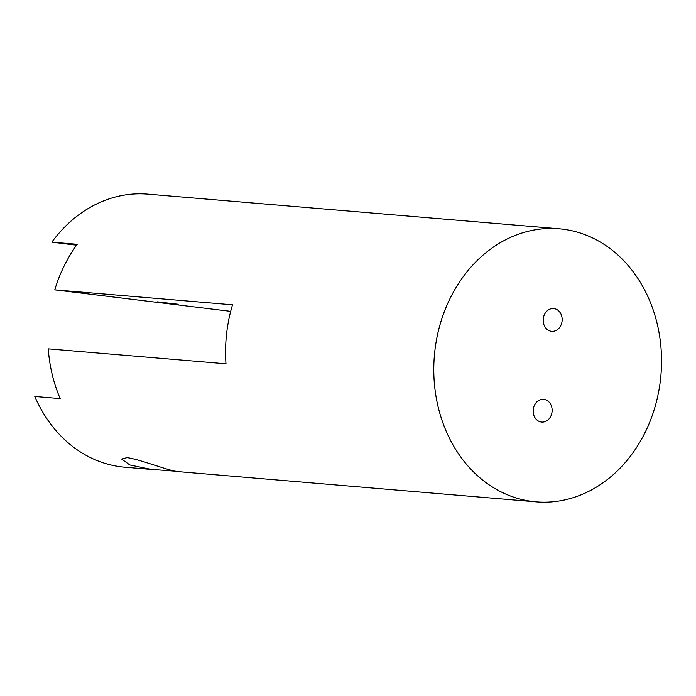 <?xml version="1.0" encoding="UTF-8"?>
<svg xmlns="http://www.w3.org/2000/svg" width="696" height="696" viewBox="0 0 696 696"><rect width="100%" height="100%" fill="white"/><g stroke="black" fill="none" stroke-linecap="round" stroke-linejoin="round"><path stroke-width="1.04" d="M541.401 422.046A11.414 9.474 94.8 0 0 541.688 422.08A11.414 9.474 94.8 0 0 552.076 411.675A11.414 9.474 94.8 0 0 543.907 399.356A11.414 9.474 94.8 0 0 543.611 399.321A11.414 9.474 94.8 0 0 533.223 409.726A11.414 9.474 94.8 0 0 541.401 422.046M178.185 304.256L157.435 301.855L178.185 304.256M536.164 501.842A137.008 113.7 -85.2 0 1 532.631 501.477A137.008 113.7 -85.2 0 1 434.556 353.638A137.008 113.7 -85.2 0 1 559.158 228.793A137.008 113.7 -85.2 0 1 562.69 229.158A137.008 113.7 -85.2 0 1 660.765 376.988A137.008 113.7 -85.2 0 1 536.164 501.842L178.011 471.618C170.337 471.41 139.035 458.96 126.933 457.646L121.696 459.09L129.856 464.98L150.919 469.339L175.958 471.253M551.415 331.279A11.414 9.474 94.8 0 0 551.711 331.305A11.414 9.474 94.8 0 0 562.098 320.9A11.414 9.474 94.8 0 0 553.92 308.58A11.414 9.474 94.8 0 0 553.633 308.554A11.414 9.474 94.8 0 0 543.245 318.951A11.414 9.474 94.8 0 0 551.415 331.279M156.469 469.878L124.836 467.207A137.008 113.7 -85.2 0 1 121.295 466.842A137.008 113.7 -85.2 0 1 34.8 396.468L60.187 398.608A137.008 113.7 94.8 0 1 48.259 348.844L225.991 363.808A137.008 113.7 94.8 0 1 232.507 304.805L54.775 289.849A137.008 113.7 94.8 0 1 77.23 244.287L51.835 242.156A137.008 113.7 -85.2 0 1 147.822 194.158L559.158 228.793M51.835 242.156L76.586 245.183M230.689 311.356L54.775 289.849"/></g></svg>
